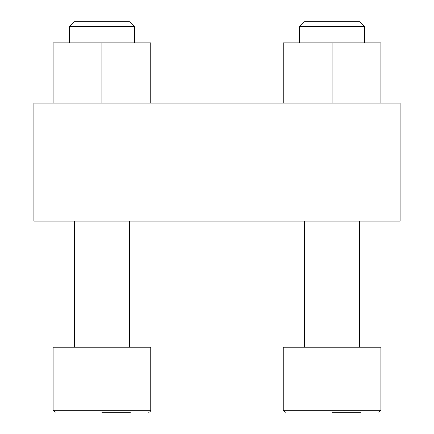<?xml version="1.0" encoding="UTF-8"?>
<svg xmlns="http://www.w3.org/2000/svg" width="434" height="434" viewBox="0 0 434 434"><rect width="100%" height="100%" fill="white"/><g stroke="black" fill="none" stroke-linecap="round" stroke-linejoin="round"><path stroke-width="0.65" d="M33.906 103.075L33.906 221.069L400.094 221.069L400.094 103.075L33.906 103.075M332.081 412.3L360.562 412.3M285.29 412.3L283.256 410.266L283.256 347.2L380.906 347.2L380.906 410.266L378.871 412.3L380.906 410.266L283.256 410.266M304.522 347.2L304.522 221.069M101.919 412.3L130.401 412.3M55.129 412.3L53.094 410.266L53.094 347.2L150.744 347.2L150.744 410.266L150.159 411.692L148.71 412.3L150.159 411.692L150.744 410.266L53.094 410.266L55.129 412.3M74.36 347.2L74.36 221.069M380.906 103.075L380.906 42.858L283.256 42.858L283.256 103.075M332.081 42.858L332.081 103.075M304.522 21.7L359.64 21.7L364.631 26.691L299.531 26.691L304.522 21.7M299.531 42.858L299.531 26.691M150.744 103.075L150.744 42.858L53.094 42.858L53.094 103.075M101.919 42.858L101.919 103.075M74.36 21.7L129.478 21.7L134.469 26.691L69.369 26.691L74.36 21.7M69.369 42.858L69.369 26.691M359.64 347.2L359.64 221.069M129.478 347.2L129.478 221.069M364.631 42.858L364.631 26.691M134.469 42.858L134.469 26.691"/></g></svg>
